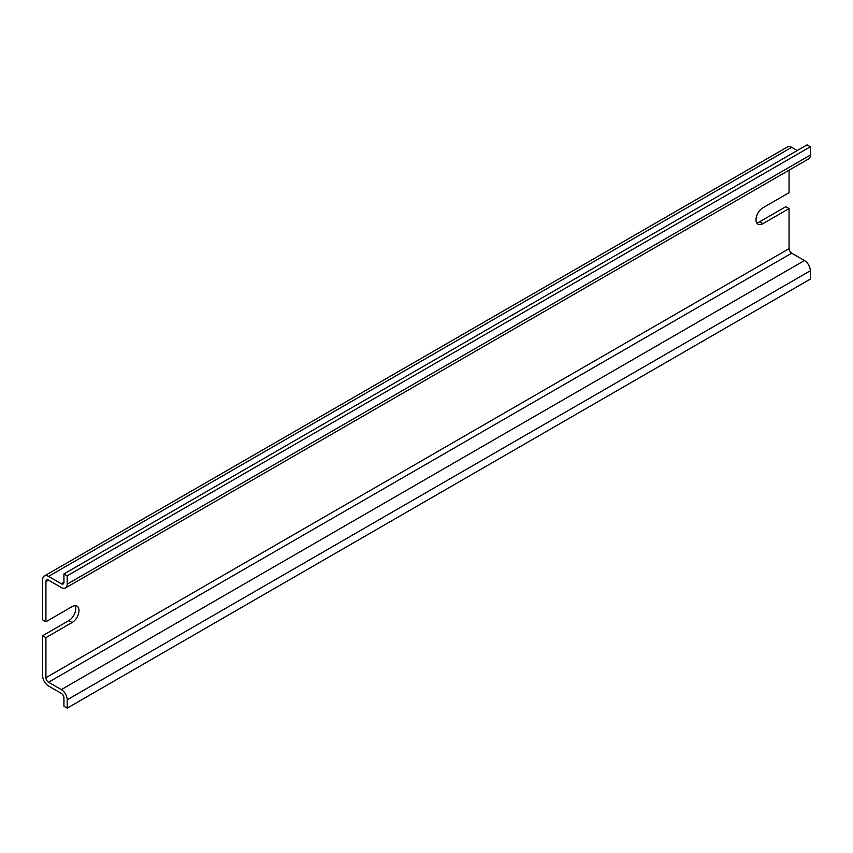 <?xml version="1.0" encoding="UTF-8"?>
<svg xmlns="http://www.w3.org/2000/svg" width="853" height="853" viewBox="0 0 853 853"><rect width="100%" height="100%" fill="white"/><g stroke="black" fill="none" stroke-linecap="round" stroke-linejoin="round"><path stroke-width="1.28" d="M45.923 637.628L45.923 677.698A3.7 2.143 -120 0 0 48.546 682.229L61.309 689.597A8.338 4.809 60 0 1 67.206 699.812L67.206 708.129L63.932 706.231L63.932 697.914A3.7 2.143 60 0 0 61.309 693.382L48.546 686.015A8.338 4.809 -120 0 1 42.65 675.8L42.65 635.73L45.923 637.628L72.11 622.498A9.724 5.608 120 0 0 78.465 613.936A9.724 5.608 120 0 0 76.973 606.142A9.724 5.608 120 0 0 72.11 606.622L45.923 621.752L42.65 619.854L42.65 579.784A8.338 4.809 -120 0 1 44.377 575.967L787.522 146.919A8.338 4.809 -120 0 1 791.691 147.334L797.256 150.544M42.65 635.73L68.837 620.611A9.724 5.608 120 0 0 75.053 605.694M756.664 222.74A9.724 5.608 120 0 0 759.607 221.801L785.794 206.682L789.068 208.569L789.068 248.639A3.7 2.143 -120 0 0 791.691 253.181L804.454 260.549A8.338 4.809 60 0 1 810.35 270.753L810.35 279.07L67.206 708.129M63.932 582.247A3.7 2.143 60 0 1 63.165 583.942A3.7 2.143 60 0 1 61.309 583.751L63.932 582.247L63.932 573.93L67.206 575.818L67.206 584.134A8.338 4.809 60 0 1 65.478 587.952A8.338 4.809 60 0 1 61.309 587.536L48.546 580.168A3.7 2.143 -120 0 0 46.691 579.976A3.7 2.143 -120 0 0 45.923 581.671L45.923 621.752M61.309 583.751L48.546 576.383A8.338 4.809 -120 0 0 44.377 575.967M789.068 170.184L789.068 192.693L762.881 207.812A9.724 5.608 120 0 0 756.526 216.385A9.724 5.608 120 0 0 758.018 224.179A9.724 5.608 120 0 0 762.881 223.689L789.068 208.569M63.932 573.93L807.077 144.871L810.35 146.769L810.35 155.086A8.338 4.809 60 0 1 808.623 158.893L65.478 587.952M67.206 575.818L810.35 146.769M68.837 620.611L72.11 622.498M45.923 677.698L789.068 248.639M45.923 581.671L48.546 580.168M48.546 576.383L791.691 147.334M759.607 221.801L762.881 223.689M67.206 584.134L810.35 155.086M48.546 682.229L791.691 253.181M61.309 689.597L804.454 260.549M67.206 699.812L810.35 270.753"/></g></svg>
